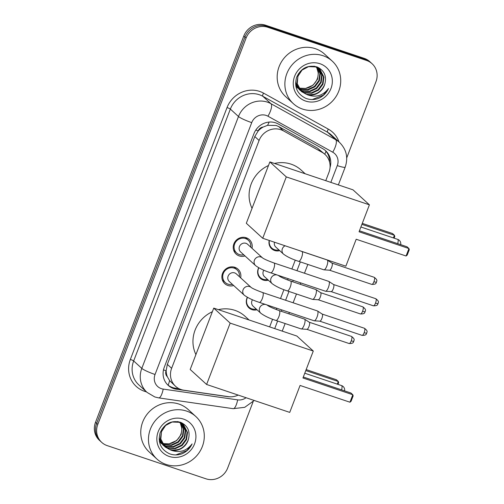 <?xml version="1.0" encoding="UTF-8"?>
<svg xmlns="http://www.w3.org/2000/svg" width="504" height="504" viewBox="0 0 504 504"><rect width="100%" height="100%" fill="white"/><g stroke="black" fill="none" stroke-linecap="round" stroke-linejoin="round"><path stroke-width="0.76" d="M257.008 309.765A9.223 8.688 -47.6 0 1 251.931 309.626A9.223 8.688 -47.6 0 1 248.982 307.9A9.223 8.688 -47.6 0 1 247.351 297.291M268.355 280.199A9.223 8.688 -47.6 0 1 263.277 280.067A9.223 8.688 -47.6 0 1 260.335 278.334A9.223 8.688 -47.6 0 1 258.697 267.725M279.707 250.639A9.223 8.688 -47.6 0 1 274.623 250.501A9.223 8.688 -47.6 0 1 271.681 248.774A9.223 8.688 -47.6 0 1 269.199 240.439M233.667 285.516A9.809 9.242 -47.6 0 1 227.884 285.478A9.809 9.242 -47.6 0 1 224.752 283.639A9.809 9.242 -47.6 0 1 223.385 271.7A9.809 9.242 -47.6 0 1 234.858 267.309A9.809 9.242 -47.6 0 1 237.989 269.149A9.809 9.242 -47.6 0 1 240.66 277.855M245.013 255.95A9.809 9.242 -47.6 0 1 239.23 255.912A9.809 9.242 -47.6 0 1 236.105 254.073A9.809 9.242 -47.6 0 1 234.732 242.141A9.809 9.242 -47.6 0 1 246.204 237.749A9.809 9.242 -47.6 0 1 249.335 239.589A9.809 9.242 -47.6 0 1 252.006 248.289M325.767 180.684L328.929 172.437A17.293 16.292 132.4 0 0 325.011 154.432L317.463 148.107L278.794 126.611L276.205 125.483L267.574 125.332L263.22 127.027A5.764 5.431 132.4 0 0 258.161 130.876A17.293 2.23 -159 0 1 255.799 130.057M325.011 154.432A17.293 16.292 132.4 0 0 322.106 152.34L283.431 130.851A17.293 16.292 132.4 0 0 280.822 129.698A17.293 16.292 132.4 0 0 259.087 140.471L171.631 368.304A17.293 16.292 132.4 0 0 175.556 386.303A17.293 16.292 132.4 0 0 183.872 390.216L228.325 396.648A17.293 16.292 132.4 0 0 238.178 395.079M167.359 376.746A17.293 16.292 -47.6 0 1 166.181 370.484L166.074 370.768A5.764 5.431 132.4 0 0 167.359 376.746L169.59 380.602L175.556 386.303M258.161 130.876L258.054 131.16A17.293 16.292 -47.6 0 1 263.22 127.027M258.054 131.16L254.797 136.546L167.341 364.379L166.181 370.484M269.64 326.888L272.576 319.246M276.293 309.563L276.797 308.24M280.52 298.551L283.922 289.687M287.639 279.997L288.149 278.68M291.866 268.985L295.268 260.121M253.121 401.719L227.669 468.027A17.293 16.292 -47.6 0 1 205.941 478.8L107.232 445.631A17.293 16.292 -47.6 0 1 101.72 442.392L100.573 441.346A17.293 16.292 -47.6 0 1 96.655 423.347L244.95 37.013A17.293 16.292 -47.6 0 1 266.679 26.246L365.387 59.409A17.293 16.292 -47.6 0 1 370.9 62.654A17.293 16.292 -47.6 0 0 365.387 59.409L266.679 26.246A17.293 16.292 -47.6 0 0 244.95 37.013L96.655 423.347A17.293 16.292 -47.6 0 0 100.573 441.346L99.433 440.307A17.293 16.292 -47.6 0 1 95.508 422.302L243.81 35.973A17.293 16.292 -47.6 0 1 265.539 25.2L364.241 58.37A17.293 16.292 -47.6 0 1 369.76 61.608L372.046 63.693A17.293 16.292 -47.6 0 1 375.965 81.698L346.714 157.903M330.051 167.486A17.293 16.292 132.4 0 0 325.679 150.797A17.293 16.292 132.4 0 0 322.774 148.712L278.303 123.997A17.293 16.292 132.4 0 0 275.694 122.844A17.293 16.292 132.4 0 0 253.959 133.61L164.247 367.328A17.293 16.292 132.4 0 0 168.172 385.327A17.293 16.292 132.4 0 0 176.488 389.239L227.606 396.642A17.293 16.292 132.4 0 0 230.095 396.812M101.72 442.392A17.293 16.292 -47.6 0 1 97.795 424.387L246.091 38.058A17.293 16.292 -47.6 0 1 267.826 27.285L366.528 60.455A17.293 16.292 -47.6 0 1 372.046 63.693M179.122 388.741L175.342 388.193A17.293 16.292 -47.6 0 1 167.612 384.791M325.093 150.293A17.293 16.292 -47.6 0 1 329.616 162.212M302.558 109.072A28.816 27.147 -47.6 0 1 293.359 103.673A28.816 27.147 -47.6 0 1 289.334 68.607A28.816 27.147 -47.6 0 1 323.039 55.717A28.816 27.147 -47.6 0 1 332.237 61.116A28.816 27.147 -47.6 0 1 336.262 96.182A28.816 27.147 -47.6 0 1 302.558 109.072M293.359 103.673L285.655 96.629A28.816 27.147 -47.6 0 1 281.623 61.564A28.816 27.147 -47.6 0 1 315.334 48.674A28.816 27.147 -47.6 0 1 324.526 54.073L332.237 61.116M318.333 98.456C322.982 96.428 326.378 93.114 328.514 88.502C322.913 95.754 315.844 97.833 307.308 94.739A14.408 13.577 -47.6 0 0 324.689 84.496C326.926 76.337 324.419 70.497 317.161 66.975C307.786 64.619 300.926 68.103 296.572 77.414C294.078 87.11 297.184 94.097 305.884 98.374C309.947 99.893 314.099 99.918 318.333 98.456M319.964 63.718A20.173 19.007 -47.6 0 1 330.983 88.502A20.173 19.007 -47.6 0 1 305.632 101.071A20.173 19.007 -47.6 0 1 294.613 76.287A20.173 19.007 -47.6 0 1 319.964 63.718M300.447 90.506L303.962 92.339L311.296 92.875L318.074 89.725L322.522 83.777L323.492 76.665L319.82 69.3M300.649 90.739L304.416 92.755L311.749 93.29L318.528 90.14L322.976 84.193L323.946 77.074L320.046 69.502L315.561 66.9L308.536 66.648L302.06 70.069L297.908 76.293L297.24 83.683L301.518 91.608L307.308 94.739M299.672 89.536L302.148 90.682L309.481 91.218L316.26 88.068L320.708 82.12L321.684 75.008L318.849 68.538M299.855 89.788L302.602 91.098L309.935 91.633L316.714 88.483L321.161 82.536L322.138 75.417L319.101 68.72M298.973 88.471L300.334 89.032L307.667 89.561L314.446 86.411L318.9 80.464L319.87 73.351L317.791 67.876M299.143 88.748L300.787 89.441L308.12 89.977L314.899 86.827L319.353 80.879L320.323 73.767L318.068 68.034M316.644 67.309L318.137 72.481A14.408 13.577 -47.6 0 1 305.582 88.433L313.085 85.17L317.539 79.222L318.509 72.11L316.94 67.442M315.113 66.49L313.942 66.169M298.45 73.653L296.787 83.273L301.518 91.608M301.291 91.4L305.777 93.996C314.597 96.012 320.897 92.849 324.689 84.496M295.583 83.985L299.25 89.536L300.409 90.55M299.483 89.743L300.195 90.323M295.571 82.769L299.704 89.951M295.829 86.127L297.896 88.294L295.779 85.844M305.582 88.433L298.904 88.156M312.316 99.534L323.291 95.187L328.514 88.502M166.137 464.455A28.816 27.147 -47.6 0 1 156.946 459.056A28.816 27.147 -47.6 0 1 152.914 423.99A28.816 27.147 -47.6 0 1 186.619 411.094A28.816 27.147 -47.6 0 1 195.817 416.499A28.816 27.147 -47.6 0 1 199.842 451.565A28.816 27.147 -47.6 0 1 166.137 464.455M156.946 459.056L149.234 452.012A28.816 27.147 -47.6 0 1 145.209 416.947A28.816 27.147 -47.6 0 1 178.914 404.057A28.816 27.147 -47.6 0 1 188.112 409.456L195.817 416.499M181.912 453.833C186.568 451.811 189.958 448.497 192.1 443.885C186.493 451.137 179.424 453.216 170.887 450.116A14.408 13.577 -47.6 0 0 188.269 439.879C190.512 431.72 187.998 425.88 180.741 422.358C171.373 420.002 164.506 423.48 160.152 432.791C157.664 442.493 160.763 449.48 169.464 453.757C173.534 455.276 177.685 455.301 181.912 453.833M183.551 419.101A20.173 19.007 -47.6 0 1 194.563 443.885A20.173 19.007 -47.6 0 1 169.212 456.454A20.173 19.007 -47.6 0 1 158.199 431.663A20.173 19.007 -47.6 0 1 183.551 419.101M164.027 445.889L167.542 447.722L174.875 448.258L181.654 445.108L186.108 439.16L187.078 432.041L183.399 424.677M164.228 446.122L167.996 448.138L175.329 448.667L182.108 445.523L186.562 439.576L187.532 432.457L183.632 424.885L179.147 422.283L172.116 422.024L165.64 425.452L161.488 431.676L160.82 439.066L165.098 446.991L170.887 450.116M163.252 444.912L165.734 446.065L173.061 446.601L179.84 443.451L184.294 437.504L185.264 430.385L182.429 423.921M163.441 445.164L166.181 446.481L173.515 447.01L180.293 443.866L184.748 437.919L185.718 430.8L182.681 424.103M162.559 443.854L163.92 444.408L171.247 444.944L178.025 441.794L182.479 435.847L183.45 428.734L181.377 423.253M162.723 444.125L164.373 444.824L171.7 445.36L178.479 442.21L182.933 436.262L183.903 429.143L181.648 423.41M180.224 422.692L181.717 427.864A14.408 13.577 -47.6 0 1 169.168 443.816L176.671 440.553L181.119 434.606L182.089 427.486L180.52 422.825M178.693 421.867L177.521 421.552M162.03 429.036L160.367 438.65L165.098 446.991M164.877 446.777L169.357 449.379C178.177 451.395 184.483 448.232 188.269 439.879M159.163 439.368L162.836 444.919L163.989 445.933M163.063 445.12L163.781 445.706M159.151 438.146L163.29 445.334M159.409 441.51L161.475 443.678L159.365 441.227M169.168 443.816L162.483 443.533M175.896 454.917L186.877 450.57L192.1 443.885M252.038 208.366A31.702 29.862 -47.6 0 1 268.487 165.514M274.491 163.453A31.702 29.862 -47.6 0 1 291.054 164.153A31.702 29.862 -47.6 0 1 301.172 170.094L305.191 173.767M356.196 239.249L406.066 256.007L408.939 248.535L359.062 231.777L369.407 204.826L286.291 176.898L262.735 238.266L345.851 266.194L356.196 239.249M406.066 256.007L407.232 255.024L409.279 249.688L408.939 248.535L407.024 246.784L359.44 230.794M262.735 238.266L246.317 223.266L269.873 161.904L352.995 189.832L369.407 204.826M269.873 161.904L286.291 176.898M362.288 223.379L392.521 233.535L394.43 235.286L394.777 236.439L394.115 238.165M361.91 224.356L394.43 235.286L393.416 237.932M195.911 354.57A31.702 29.862 -47.6 0 1 212.36 311.724M218.371 309.664A31.702 29.862 -47.6 0 1 234.933 310.363A31.702 29.862 -47.6 0 1 245.045 316.304L249.064 319.977M300.075 385.453L349.946 402.211L352.813 394.739L302.942 377.981L313.286 351.036L230.164 323.108L206.608 384.47L289.731 412.398L300.075 385.453M349.946 402.211L351.105 401.234L353.159 395.898L352.813 394.739L350.897 392.994L303.313 377.005M206.608 384.47L190.191 369.476L213.746 308.108L296.869 336.042L313.286 351.036M213.746 308.108L230.164 323.108M306.161 369.583L336.395 379.745L338.31 381.49L338.65 382.649L337.989 384.376M305.789 370.566L338.31 381.49L337.296 384.136M250.74 247.136A8.644 8.146 132.4 0 0 248.264 240.188A8.644 8.146 132.4 0 0 245.505 238.568A8.644 8.146 132.4 0 0 235.393 242.437A8.644 8.146 132.4 0 0 236.603 252.951A8.644 8.146 132.4 0 0 239.362 254.577A8.644 8.146 132.4 0 0 243.747 254.797M245.99 243.331A5.185 4.889 132.4 0 0 240.647 251.962L255.61 265.633A5.185 4.889 132.4 0 1 260.952 256.996A5.185 4.889 132.4 0 1 262.571 257.941L247.647 244.308A5.185 4.889 132.4 0 0 245.99 243.331M270.698 272.815A5.185 1.606 108.6 0 0 273.521 269.375A5.185 1.606 108.6 0 0 273.634 269.073A5.185 1.606 108.6 0 0 274.006 262.981L328.759 281.383A5.185 1.606 108.6 0 1 328.879 281.44A5.185 1.606 108.6 0 1 328.948 281.497A5.185 1.606 108.6 0 1 328.394 287.475A5.185 1.606 108.6 0 1 325.584 291.243A5.185 1.606 108.6 0 1 325.452 291.218L270.698 272.815C264.373 270.768 259.346 268.374 255.61 265.633M333.522 284.508A3.748 1.159 108.6 0 1 333.579 284.533A3.748 1.159 108.6 0 1 333.635 284.577A3.748 1.159 108.6 0 1 333.232 288.893A3.748 1.159 108.6 0 1 331.204 291.614A3.748 1.159 108.6 0 1 331.109 291.596M239.394 276.696A8.644 8.146 132.4 0 0 236.918 269.747A8.644 8.146 132.4 0 0 234.158 268.128A8.644 8.146 132.4 0 0 224.047 271.996A8.644 8.146 132.4 0 0 225.257 282.517A8.644 8.146 132.4 0 0 228.016 284.136A8.644 8.146 132.4 0 0 232.401 284.357M244.264 295.193C247.999 297.933 253.027 300.334 259.352 302.381A5.185 1.606 108.6 0 0 262.168 298.935A5.185 1.606 108.6 0 0 262.288 298.639A5.185 1.606 108.6 0 0 262.66 292.547C256.649 290.354 252.838 288.666 251.213 287.494L236.3 273.867A5.185 4.889 132.4 0 0 228.577 275.216A5.185 4.889 132.4 0 0 229.301 281.528L244.264 295.193A5.185 4.889 132.4 0 1 249.6 286.562A5.185 4.889 132.4 0 1 251.225 287.5L251.257 287.532M262.66 292.547L317.413 310.943A5.185 1.606 108.6 0 1 317.533 311A5.185 1.606 108.6 0 1 317.602 311.056A5.185 1.606 108.6 0 1 317.041 317.035A5.185 1.606 108.6 0 1 314.238 320.802A5.185 1.606 108.6 0 1 314.105 320.777L259.352 302.381M364.436 328.268C368.827 331.582 366.408 332.262 366.742 333.157A3.748 0.485 -159 0 1 364.171 332.665A3.748 1.159 108.6 0 0 364.436 328.268L322.195 314.068A3.748 1.159 108.6 0 1 322.232 314.099A3.748 1.159 108.6 0 1 322.283 314.137A3.748 1.159 108.6 0 1 321.88 318.452A3.748 1.159 108.6 0 1 319.857 321.174A3.748 1.159 108.6 0 1 319.763 321.155M269.407 240.509A8.644 8.146 132.4 0 0 271.782 248.088A8.644 8.146 132.4 0 0 274.541 249.707A8.644 8.146 132.4 0 0 278.926 249.927M274.485 242.21A5.185 4.889 132.4 0 0 275.827 247.099L283.538 254.142A5.185 4.889 132.4 0 1 285.094 245.776M298.626 261.33A5.185 1.606 108.6 0 0 301.449 257.884A5.185 1.606 108.6 0 0 301.568 257.582A5.185 1.606 108.6 0 0 301.934 251.496L327.184 259.976A5.185 1.606 108.6 0 1 327.298 260.033A5.185 1.606 108.6 0 1 327.373 260.089A5.185 1.606 108.6 0 1 326.812 266.068A5.185 1.606 108.6 0 1 324.009 269.835A5.185 1.606 108.6 0 1 323.877 269.81L298.626 261.33C292.307 259.276 287.274 256.882 283.538 254.142M374.207 277.301C378.592 280.615 376.173 281.295 376.507 282.19A3.748 0.485 -159 0 1 373.936 281.698A3.748 1.159 108.6 0 0 374.207 277.301L331.96 263.101A3.748 1.159 108.6 0 1 332.004 263.132A3.748 1.159 108.6 0 1 332.054 263.17A3.748 1.159 108.6 0 1 331.651 267.485A3.748 1.159 108.6 0 1 329.622 270.207A3.748 1.159 108.6 0 1 329.528 270.188M258.848 267.807A8.644 8.146 132.4 0 0 260.436 277.647A8.644 8.146 132.4 0 0 263.195 279.273A8.644 8.146 132.4 0 0 267.58 279.493M263.85 270.201A5.185 4.889 132.4 0 0 264.48 276.658L272.192 283.702A5.185 4.889 132.4 0 1 276.929 274.913M287.28 290.89A5.185 1.606 108.6 0 0 290.102 287.444A5.185 1.606 108.6 0 0 290.216 287.148A5.185 1.606 108.6 0 0 290.587 281.056L315.832 289.542A5.185 1.606 108.6 0 1 315.951 289.598A5.185 1.606 108.6 0 1 316.027 289.655A5.185 1.606 108.6 0 1 315.466 295.627A5.185 1.606 108.6 0 1 312.656 299.401A5.185 1.606 108.6 0 1 312.53 299.376L287.28 290.89C280.955 288.842 275.927 286.442 272.192 283.702M362.855 306.86C367.246 310.174 364.827 310.861 365.161 311.756A3.748 0.485 -159 0 1 362.59 311.258A3.748 1.159 108.6 0 0 362.855 306.86L320.613 292.666A3.748 1.159 108.6 0 1 320.657 292.692A3.748 1.159 108.6 0 1 320.708 292.736A3.748 1.159 108.6 0 1 320.305 297.051A3.748 1.159 108.6 0 1 318.276 299.773A3.748 1.159 108.6 0 1 318.182 299.754M247.502 297.373A8.644 8.146 132.4 0 0 249.089 307.213A8.644 8.146 132.4 0 0 251.849 308.832A8.644 8.146 132.4 0 0 256.234 309.053M252.504 299.767A5.185 4.889 132.4 0 0 253.134 306.224L260.845 313.267A5.185 4.889 132.4 0 1 265.577 304.473M275.934 320.45A5.185 1.606 108.6 0 0 278.75 317.01A5.185 1.606 108.6 0 0 278.869 316.707A5.185 1.606 108.6 0 0 279.241 310.615L304.485 319.101A5.185 1.606 108.6 0 1 304.605 319.158A5.185 1.606 108.6 0 1 304.674 319.215A5.185 1.606 108.6 0 1 304.12 325.193A5.185 1.606 108.6 0 1 301.31 328.961A5.185 1.606 108.6 0 1 301.184 328.936L275.934 320.45C269.608 318.402 264.581 316.008 260.845 313.267M309.248 322.226A3.748 1.159 108.6 0 1 309.305 322.251A3.748 1.159 108.6 0 1 309.362 322.295A3.748 1.159 108.6 0 1 308.958 326.611A3.748 1.159 108.6 0 1 306.93 329.332A3.748 1.159 108.6 0 1 306.835 329.314M278.794 126.611L283.431 130.851M168.166 385.232A17.293 4.889 -81.8 0 0 169.59 380.602M324.771 154.218A17.293 5.664 -60.9 0 0 326 151.288M267.574 125.332A17.293 5.664 -60.9 0 0 269.136 122.062M166.074 370.768A17.293 2.23 -159 0 1 163.485 369.867M254.797 136.546L259.087 140.471M317.463 148.107L322.106 152.34M167.341 364.379L171.631 368.304M95.508 422.302L97.795 424.387M243.81 35.973L246.091 38.058M265.539 25.2L267.826 27.285M364.241 58.37L366.528 60.455M330.838 182.385L337.283 165.602A11.529 10.861 132.4 0 0 332.734 152.208L267.958 116.203A11.529 10.861 132.4 0 0 266.219 115.435A11.529 10.861 132.4 0 0 251.729 122.617L155.049 374.478A11.529 10.861 132.4 0 0 161.343 388.647A11.529 10.861 132.4 0 0 163.208 389.088L237.661 399.874A11.529 10.861 132.4 0 0 246.065 397.732M155.049 374.478A11.529 1.487 21 0 1 141.807 368.38L238.487 116.518A23.058 21.722 -47.6 0 1 267.46 102.154A23.058 21.722 -47.6 0 1 270.944 103.692L262.804 96.264A23.058 21.722 132.4 0 0 259.321 94.727A23.058 21.722 132.4 0 0 230.347 109.085L133.667 360.946A23.058 21.722 132.4 0 0 138.896 384.955L147.036 392.383A23.058 21.722 -47.6 0 1 141.807 368.38L133.667 360.946A2.879 0.372 -159 0 0 130.36 359.421L227.039 107.56A2.879 0.372 -159 0 1 230.347 109.085L238.487 116.518A11.529 1.487 21 0 0 251.729 122.617M147.036 392.383L154.816 396.963L158.703 397.889A11.529 3.257 -81.8 0 0 163.208 389.088M227.039 107.56A25.937 24.431 -47.6 0 1 259.629 91.407A25.937 24.431 -47.6 0 1 263.554 93.133L328.325 129.131A25.937 24.431 -47.6 0 1 339.003 141.945M146.45 391.847A25.937 24.431 -47.6 0 1 130.36 359.421M267.958 116.203A11.529 3.774 -60.9 0 0 270.944 103.692L335.714 139.696L327.581 132.262L262.804 96.264A2.879 0.945 119.1 0 1 263.554 93.133M332.734 152.208A11.529 3.774 -60.9 0 0 335.714 139.696A23.058 21.722 -47.6 0 1 339.589 142.481L331.449 135.047A23.058 21.722 132.4 0 0 327.581 132.262A2.879 0.945 119.1 0 1 328.325 129.131M274.718 328.595L277.622 321.017M281.345 311.327L281.875 309.947M285.598 300.252L288.968 291.457M292.692 281.761L293.221 280.388M296.944 270.692L300.321 261.897M158.703 397.889L233.157 408.675A11.529 3.257 -81.8 0 0 237.661 399.874M337.283 165.602A11.529 1.487 21 0 0 345.19 167.126C348.359 157.676 346.494 149.461 339.589 142.481M175.342 388.193L176.488 389.239M397.7 243.653A4.612 1.43 -71.4 0 0 397.814 239.457A4.612 1.43 -71.4 0 0 397.643 239.35A4.612 4.612 0 0 1 400.693 244.661M341.573 389.863A4.612 1.43 -71.4 0 0 341.693 385.661A4.612 1.43 -71.4 0 0 341.523 385.56A4.612 4.612 0 0 1 344.566 390.865M373.395 305.808C378.781 305.871 377.326 303.862 378.088 303.597C377.754 302.702 380.174 302.016 375.782 298.702A3.748 1.159 108.6 0 1 375.518 303.099A3.748 1.159 108.6 0 1 373.395 305.808L331.153 291.614M378.088 303.597A3.748 0.485 -159 0 1 375.518 303.099M364.171 332.665A3.748 1.159 108.6 0 1 362.048 335.368L319.807 321.174M373.936 281.698A3.748 1.159 108.6 0 1 371.82 284.401L329.578 270.207M290.587 281.056C284.577 278.863 280.766 277.181 279.147 276.003A5.185 4.889 132.4 0 0 278.107 275.31M362.59 311.258A3.748 1.159 108.6 0 1 360.473 313.961L318.226 299.767M349.121 343.526C354.507 343.589 353.052 341.58 353.814 341.315C353.48 340.421 355.9 339.734 351.509 336.42A3.748 1.159 108.6 0 1 351.244 340.817A3.748 1.159 108.6 0 1 349.121 343.526L306.879 329.332M353.814 341.315A3.748 0.485 -159 0 1 351.244 340.817M267.196 305.014L267.807 305.575A5.185 4.889 132.4 0 0 266.761 304.87M233.157 408.675L244.717 407.326L254.237 400.478M282.234 331.122L285.144 323.549M288.868 313.853L289.397 312.474M293.114 302.778L296.491 293.983M300.214 284.288L300.743 282.914M304.466 273.218L307.843 264.424M338.36 184.918L345.19 167.126M360.896 227.002L397.643 239.35M304.775 373.212L341.523 385.56M236.603 252.951L233.661 250.268M333.579 284.533L328.879 281.44M248.264 240.188L245.328 237.504M274.006 262.981C267.996 260.788 264.184 259.106 262.559 257.935L262.603 257.972M331.204 291.614L325.584 291.243M375.782 298.702L333.541 284.508M225.257 282.517L222.314 279.827M322.232 314.099L317.533 311M236.918 269.747L233.976 267.063M319.857 321.174L314.238 320.802M362.048 335.368C367.435 335.431 365.98 333.421 366.742 333.157M271.782 248.088L269.835 246.311M301.934 251.496L299.193 250.513M332.004 263.132L327.298 260.033M329.622 270.207L324.009 269.835M371.82 284.401C377.206 284.464 375.751 282.454 376.507 282.19M260.436 277.647L258.489 275.871M278.542 275.455L279.185 276.041M320.657 292.692L315.951 289.598M318.276 299.773L312.656 299.401M360.473 313.961C365.86 314.03 364.405 312.014 365.161 311.756M249.089 307.213L247.143 305.43M279.241 310.615C273.231 308.423 269.419 306.741 267.794 305.569L267.838 305.607M309.305 322.251L304.605 319.158M306.93 329.332L301.31 328.961M351.509 336.42L309.267 322.226"/></g></svg>
